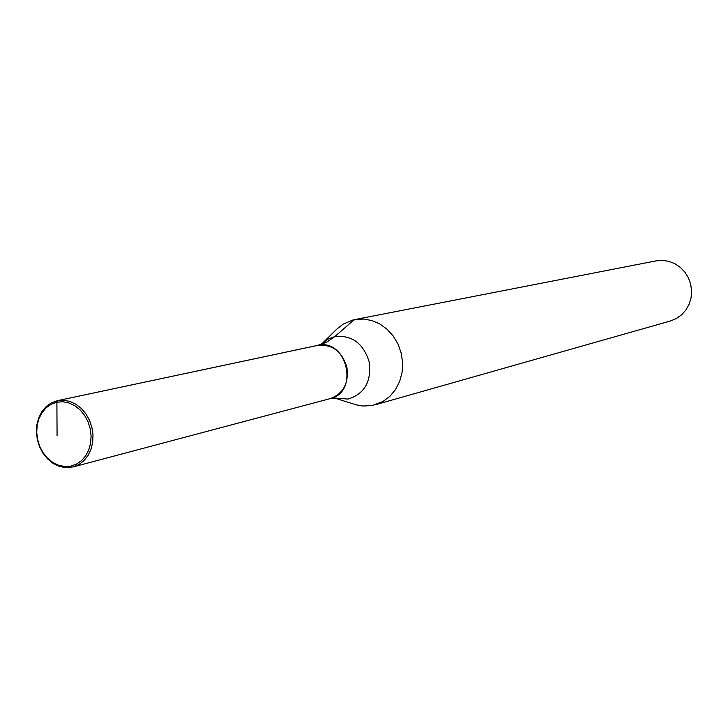 <?xml version="1.0" encoding="UTF-8"?>
<svg xmlns="http://www.w3.org/2000/svg" width="728" height="728" viewBox="0 0 728 728"><rect width="100%" height="100%" fill="white"/><g stroke="black" fill="none" stroke-linecap="round" stroke-linejoin="round"><path stroke-width="1.09" d="M57.075 435.772L56.893 402.184L51.224 404.213L46.192 407.735L42.051 412.558L39.003 418.454L37.192 425.125L36.709 432.241L37.565 439.439L39.721 446.382L43.079 452.716L47.475 458.139L52.689 462.371L58.458 465.201L64.51 466.493L70.543 466.166L76.249 464.236L81.345 460.779L85.567 455.983L88.698 450.068L90.572 443.352L91.1 436.154L90.245 428.847L88.043 421.821L84.621 415.415L80.153 409.964L74.857 405.742L69.014 402.966L62.927 401.756L56.893 402.184L57.412 400.682L51.47 402.811L46.246 406.488L41.942 411.52L38.775 417.663L36.901 424.606L36.4 432.004L37.301 439.494L39.549 446.71L43.052 453.298L47.62 458.931L53.044 463.336L59.05 466.284L65.347 467.631L73.191 466.93L78.906 464.555L83.929 460.697L88.024 455.528L90.991 449.303L92.683 442.324L92.993 434.925L91.928 427.473L89.526 420.338L85.904 413.877L81.254 408.399L75.794 404.176L69.806 401.41L63.582 400.227L57.412 400.682L317.608 345.409C346.756 337.819 359.723 392.256 330.275 398.598C343.389 393.63 348.94 383.219 346.91 367.358C341.996 351.342 332.232 344.026 317.608 345.409L317.526 345.427M336.209 398.544L356.311 404.877L362.954 406.033L372.254 405.514L382.937 401.528L389.844 396.378L395.504 389.598L399.645 381.518L402.065 372.518L402.63 363.035L401.319 353.517L398.189 344.435L393.393 336.236L387.169 329.302L379.825 323.96L371.708 320.475L363.217 319.001L352.671 320.065L343.061 324.197L337.082 328.856L322.886 342.788M375.129 404.823L670.461 320.975L676.376 318.536L681.626 314.796L685.958 309.928L689.161 304.168L691.072 297.779L691.6 291.073L690.717 284.366L688.479 277.987L684.966 272.245L680.38 267.413L674.92 263.718L668.85 261.334L662.48 260.369L656.101 260.87L354.764 319.592M334.634 398.043L348.093 399.071C364.51 393.903 371.562 381.599 369.26 362.162C363.5 343.416 352.034 334.88 334.871 336.545L326.663 342.178L318.955 345.099L57.366 400.691M321.712 343.944L327.782 339.221L334.871 336.545L354.117 319.719M73.191 466.93L330.275 398.598L334.689 398.134M321.721 343.844L317.572 345.418"/></g></svg>
